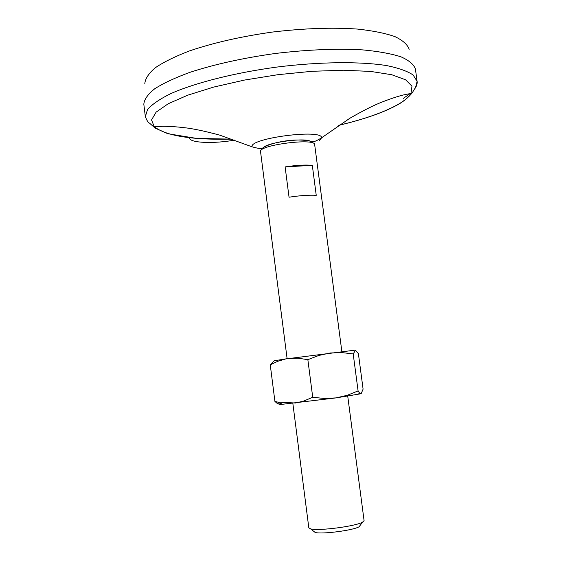 <?xml version="1.0" encoding="UTF-8"?>
<svg xmlns="http://www.w3.org/2000/svg" width="561" height="561" viewBox="0 0 561 561"><rect width="100%" height="100%" fill="white"/><g stroke="black" fill="none" stroke-linecap="round" stroke-linejoin="round"><path stroke-width="0.84" d="M189.625 137.747L189.632 138.083C189.73 143.006 214.106 143.897 234.968 140.054M312.309 165.327L285.121 166.919L289.048 197.206C300.177 195.53 309.237 194.905 316.243 195.326L312.309 165.327C305.289 164.682 296.229 165.215 285.121 166.919M287.106 358.661L260.542 151.638C258.081 145.124 315.373 137.683 314.665 144.612L341.859 351.551M292.835 403.31L308.816 527.803L310.633 528.883C318.227 531.19 355.849 526.309 362.595 522.13L364.082 520.629L347.729 396.178M313.641 531.246L315.177 532.459C321.684 534.472 353.346 530.362 359.124 526.751L360.295 525.187M144.808 83.631C145.236 78.617 148.77 73.295 155.418 67.671C163.889 61.962 175.263 56.373 189.541 50.904C213.439 42.776 241.104 36.493 272.527 32.047C304.048 28.316 332.393 27.328 357.574 29.081C372.777 30.722 385.204 33.218 394.846 36.57C402.714 40.315 407.489 44.557 409.186 49.298M338.69 125.341C365.106 119.1 385.386 111.891 399.537 103.715C407.482 98.925 412.749 92.579 413.184 91.184L415.603 87.306L417.111 81.338L413.162 75.027C407.559 71.219 398.78 68.077 386.824 65.616C360.485 61.366 319.742 61.731 277.071 67.047C234.456 72.804 194.976 82.86 170.6 93.701C159.668 99.136 151.982 104.409 147.536 109.528L145.334 116.639L143.819 104.22C144.247 99.409 147.866 94.269 154.689 88.799C163.391 83.245 175.095 77.769 189.8 72.376C214.414 64.333 242.92 58.035 275.311 53.477C307.793 49.613 336.958 48.421 362.813 49.901C378.409 51.36 391.122 53.667 400.954 56.815C408.948 60.357 413.759 64.403 415.399 68.947L417.111 81.338C417.44 83.996 416.451 86.745 414.144 89.592M270.255 364.811L274.119 360.793L288.319 358.493L298.017 358.184L307.856 359.664L312.722 397.265L303.543 401.115L295.437 403.008L277.849 402.125L274.918 401.438L270.255 364.811L277.744 361.298L285.605 358.963L355.365 350.106L358.402 353.661L363.093 389.145L361.13 393.724L359.608 393.093L358.086 390.926L353.199 353.935L341.719 352.574L330.212 352.981L318.795 355.464L307.856 359.664M353.199 353.935L355.611 350.134M274.918 401.438L277.386 403.583L279.63 403.99C278.214 404.397 279.182 404.488 282.541 404.264L336.088 397.889L324.391 398.478L312.722 397.265M358.086 390.926L347.329 395.267L336.088 397.889L361.13 393.724M232.31 139.121C192.079 140.082 166.063 135.944 154.275 126.716L151.54 119.956L156.091 112.165L168.244 103.729L187.746 95.174L213.713 87.074L244.568 80.048L278.165 74.655L312.021 71.303L343.627 70.223L370.765 71.436L391.767 74.739L405.624 79.795L411.97 86.177L411.01 93.414C408.948 96.815 405.028 100.258 399.257 103.736C385.253 111.877 365.085 119.065 338.76 125.292M410.182 93.547L403.219 98.456M263.621 148.644C260.844 142.831 312.119 136.176 310.92 142.501M154.31 126.751L162.199 126.309C164.289 126.204 173.335 126.372 183.952 127.649C192.514 128.525 204.463 131.029 219.8 135.152L252.071 146.821C248.895 138.251 322.505 128.686 321.621 137.789L319.125 140.923M359.124 526.751L362.595 522.13M315.177 532.459L310.633 528.883M282.541 404.264L277.849 402.125M357.925 394.467L359.608 393.093M252.071 146.821C260.69 149.275 261.882 148.42 262.583 148.223C262.218 148.048 268.579 143.504 285.058 141.028C301.096 138.49 312.126 141.435 312.617 141.842C313.676 141.645 314.854 141.94 321.621 137.789L349.847 118.266C363.612 110.356 374.524 104.886 382.581 101.85C392.518 97.902 401.227 95.433 403.275 94.998L411.01 93.406M145.334 116.639C147.066 120.91 148.448 123.062 149.471 123.09L155.152 128.111L167.858 133.728L196.68 138.413L232.394 139.149"/></g></svg>
